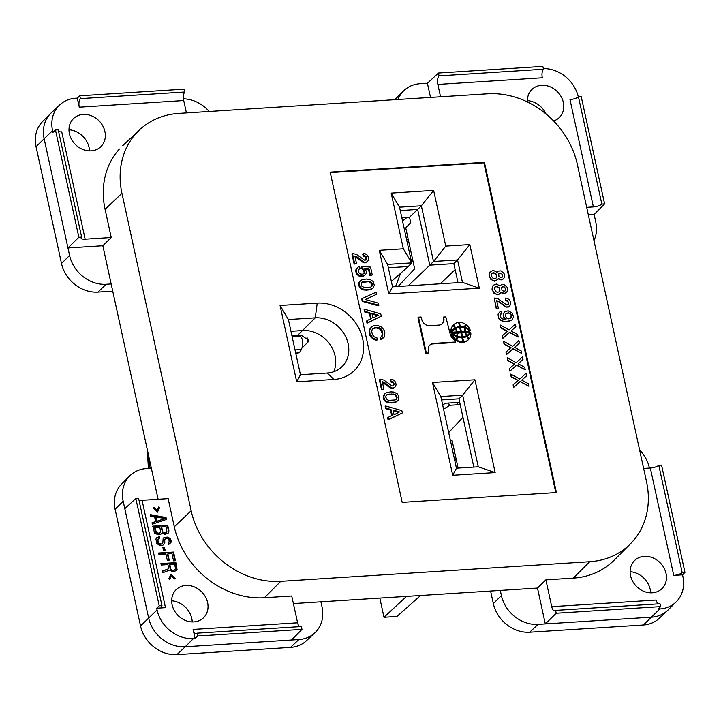<?xml version="1.0" encoding="UTF-8"?>
<svg xmlns="http://www.w3.org/2000/svg" width="721" height="721" viewBox="0 0 721 721"><rect width="100%" height="100%" fill="white"/><g stroke="black" fill="none" stroke-linecap="round" stroke-linejoin="round"><path stroke-width="1.08" d="M330.29 172.598L483.908 162.847L555.81 492.614M456.898 333.408L460.854 332.705L461.782 336.941L461.251 337.446A11.428 9.743 -134.2 0 1 457.114 336.878A12.681 10.815 -134.2 0 0 457.015 334.247M456.582 331.93L452.121 332.21A11.933 10.175 -134.2 0 1 453.68 330.128A11.933 10.175 -134.2 0 1 455.429 328.794A10.932 9.328 -134.2 0 1 456.582 331.93L451.598 332.723A11.933 10.175 -134.2 0 1 453.212 330.588L453.734 330.074M468.335 339.771L467.812 340.276A9.788 8.346 -134.2 0 1 463.116 342.349L462.206 338.185L462.729 337.671A12.608 10.752 -134.2 0 0 466.721 336.527A8.49 7.237 -134.2 0 0 468.785 339.285A9.788 8.346 -134.2 0 1 468.362 339.735A9.788 8.346 -134.2 0 1 463.639 341.835L462.729 337.671M460.629 331.669L457.168 331.894A12.681 10.815 -134.2 0 0 455.915 328.506A11.428 9.743 -134.2 0 1 459.71 327.433L460.629 331.669L456.645 332.399A12.681 10.815 -134.2 0 0 456.546 331.966M464.351 331.912L460.89 332.129L459.962 327.902L460.485 327.388A11.428 9.743 -134.2 0 1 464.63 327.956A12.681 10.815 -134.2 0 0 464.874 331.399L464.351 331.912M469.921 331.083L465.46 331.363A10.932 9.328 -134.2 0 1 465.234 328.172A11.933 10.175 -134.2 0 1 469.921 331.083L464.937 331.876A10.932 9.328 -134.2 0 1 464.847 331.426M464.73 330.588A10.932 9.328 -134.2 0 1 464.712 328.677L465.234 328.172M452.896 329.794A14.429 12.302 -134.2 0 1 454.473 328.614L454.996 328.109A6.21 5.29 -134.2 0 0 453.058 325.577L452.536 326.081A9.797 8.355 -134.2 0 0 450.949 332.156L451.481 331.651A9.797 8.355 -134.2 0 1 453.058 325.577M391.188 193.102L433.627 190.407L445.776 246.095L469.822 244.572L479.33 288.184L388.79 293.925L379.291 250.322L403.336 248.79L391.188 193.102L399.533 207.179L421.361 205.791L433.627 190.407M459.791 327.109L458.889 322.945L459.412 322.44A9.788 8.346 -134.2 0 1 465.514 324.279A8.49 7.237 -134.2 0 0 464.694 327.217L464.162 327.731A12.608 10.752 -134.2 0 0 459.791 327.109L460.313 326.604L459.412 322.44M495.156 472.588L452.716 475.283L432.483 382.481L474.923 379.787L495.156 472.588L478.275 466.802L456.447 468.19L452.716 475.283M453.482 325.045A8.49 7.237 -134.2 0 1 455.546 327.803A12.608 10.752 -134.2 0 1 459.538 326.649L458.628 322.485A9.788 8.346 -134.2 0 0 453.906 324.585A9.788 8.346 -134.2 0 0 453.482 325.045L452.959 325.55A9.788 8.346 -134.2 0 1 453.41 325.063L453.933 324.558M454.942 328.154A8.49 7.237 -134.2 0 1 455.023 328.307A12.608 10.752 -134.2 0 1 459.016 327.163L459.538 326.649M470.308 330.452A14.429 12.302 -134.2 0 0 465.36 327.451L464.829 327.956A6.21 5.29 -134.2 0 1 465.631 325.252L466.154 324.747A9.797 8.355 -134.2 0 1 470.308 330.452L469.795 330.948M464.829 327.956A14.429 12.302 -134.2 0 1 466.433 328.668M456.114 339.582A9.797 8.355 -134.2 0 1 451.959 333.868A14.429 12.302 -134.2 0 0 456.907 336.878A6.21 5.29 -134.2 0 1 456.114 339.582L455.582 340.087A9.797 8.355 -134.2 0 1 451.436 334.382L451.959 333.868A11.933 10.175 -134.2 0 1 451.824 333.751L456.808 332.958A10.932 9.328 -134.2 0 1 457.033 336.157L456.51 336.662A11.933 10.175 -134.2 0 1 455.311 336.166M385.23 393.405L383.644 395.144L383.221 397.505L383.86 399.605L385.627 401.633L388.349 402.823L392.729 402.931L396.289 401.93L398.533 399.758L398.677 396.054L397.244 393.81L393.837 392.08L390.953 391.873L386.744 392.53L384.608 394.026L383.743 397.001L384.969 400.038L387.024 401.651L390.034 402.435L394.892 402.129L397.478 400.993M468.722 339.221L469.209 338.753A9.797 8.355 -134.2 0 0 470.786 332.678L470.263 333.183A14.429 12.302 -134.2 0 1 468.848 335.04M360.626 280.559L359.04 282.308L358.616 284.669L359.256 286.76L361.023 288.788L363.745 289.977L366.629 290.184L370.837 289.527L372.874 288.148L370.288 289.283L365.43 289.59L362.42 288.806L360.365 287.192L359.139 284.155L360.004 281.181L362.14 279.685L366.349 279.027L370.252 279.559L373.136 281.514L374.343 285.327L372.874 288.148M455.6 342.015L433.672 343.412A7.102 6.056 -134.2 0 0 429.977 344.926A7.102 6.056 -134.2 0 0 428.346 349.243L428.905 352.939L426.345 353.101L418.504 317.168L421.073 317.006L422.109 320.674A7.129 6.074 -134.2 0 0 429.806 325.676L438.71 325.117A6.931 5.912 -134.2 0 0 442.379 323.63A6.931 5.912 -134.2 0 0 443.785 318.096L443.559 317.06L445.812 316.916L450.129 333.742A11.112 9.472 -134.2 0 0 455.384 340.997L455.077 342.529L433.15 343.917A7.102 6.056 -134.2 0 0 429.716 345.197M428.905 352.939L425.814 353.614L417.982 317.682L418.504 317.168M443.785 318.096L443.262 318.61A6.931 5.912 -134.2 0 1 442.144 323.837M443.262 318.61L443.559 317.06M372.315 329.037L376.173 327.893L380.472 329.371L382.283 333.336L381.697 336.608M371.351 327.136L369.377 329.686L369.404 334.156L371.045 337.356L374.803 339.834L376.795 340.294L377.326 339.789L372.757 337.933L369.927 333.643L369.693 329.966L371.351 327.136L373.857 325.613L377.588 325.378L381.779 327.253L384.176 330.407L384.861 332.696L384.536 336.41L381.346 339.14L380.553 337.248L382.355 335.968L382.869 333.985L381.49 329.407L379.255 327.803L376.695 327.379L372.469 328.812L371.666 331.2L372.415 334.652L374.226 336.869L376.867 337.68L377.326 339.789M380.553 337.248L380.03 337.752L380.823 339.654L383.996 337.419M462.855 341.889L461.954 337.725A12.608 10.752 -134.2 0 1 457.574 337.104L457.051 337.617A8.49 7.237 -134.2 0 1 456.231 340.555A9.788 8.346 -134.2 0 0 462.332 342.394L462.855 341.889A9.788 8.346 -134.2 0 1 456.754 340.051L456.231 340.555M362.275 298.539L361.753 299.053L362.248 301.351L378.354 305.776L378.876 305.262L362.771 300.846L362.275 298.539L376.038 292.221L376.497 294.33L365.322 299.512L378.417 303.153L378.876 305.262M365.682 299.612L376.497 294.33M358.67 269.293L360.04 268.347L358.319 270.014L358.95 272.889L360.32 273.971L362.834 274.196L364.159 273.331L364.718 271.547L363.88 269.465L362.51 268.383L362.095 266.464L370.558 267.094L372.27 274.962L370.405 275.08L369.026 268.744L364.79 268.428L366.394 271.438L366.25 273.394L365.385 274.62L363.06 276.125L359.536 275.575L356.895 273.016L356.273 270.141L356.679 268.554L358.4 266.896L359.437 266.437L360.04 268.347M362.095 266.464L361.572 266.977L361.987 268.888L363.357 269.969L364.195 272.06L363.672 273.755M365.277 269.014L368.503 269.257L369.882 275.584L372.27 274.962M357.742 267.329L356.156 269.068L355.741 270.654L356.958 274.467L361.05 276.729L362.537 276.639L364.763 275.242M468.533 334.247L468.01 334.76A11.933 10.175 -134.2 0 1 466.316 336.04A10.932 9.328 -134.2 0 1 466.253 335.914M382.454 382.409L391.079 388.457L393.693 388.286L395.171 386.943L393.333 388.033L391.611 387.943L385.023 382.914L382.301 381.724L383.933 389.205L382.067 389.331L379.85 379.165L383.833 380.075L392.125 385.969L393.387 385.69L394.108 384.672L393.612 382.373L391.115 381.364L390.656 379.255L392.377 379.336L394.585 380.751L395.793 382.815L396.063 384.942L395.171 386.943M379.85 379.165L379.327 379.67L381.544 389.836L383.933 389.205M390.656 379.255L390.133 379.76L390.593 381.869L393.089 382.878L393.378 385.699M355.047 256.712L363.681 262.759L366.286 262.588L367.764 261.245L365.926 262.336L364.204 262.246L357.616 257.217L354.894 256.027L356.525 263.516L354.66 263.634L352.443 253.468L356.426 254.378L364.718 260.272L365.98 259.993L366.71 258.974L365.709 256.126L363.708 255.667L363.249 253.558L364.97 253.639L367.178 255.054L368.386 257.118L368.656 259.245L367.764 261.245M352.443 253.468L351.92 253.972L354.137 264.138L356.525 263.516M363.249 253.558L362.726 254.062L363.186 256.171L365.682 257.181L365.971 260.002M367.079 320.602L366.556 321.106L367.016 323.215L381.265 316.204L367.539 322.711L367.079 320.602L371.189 318.592L369.936 312.833L365.078 311.391L364.619 309.282L380.76 313.896L381.265 316.204M364.619 309.282L364.087 309.796L364.547 311.905L369.404 313.347L370.612 318.871M462.035 337.401L461.116 333.165L465.099 332.435A12.681 10.815 -134.2 0 0 466.352 335.815L465.82 336.328A11.428 9.743 -134.2 0 1 462.035 337.401L462.558 336.887L461.638 332.651M385.708 406.013L386.168 408.122L391.025 409.564L392.278 415.323L388.177 417.333L388.637 419.442L402.354 412.935L401.849 410.628L385.708 406.013L385.185 406.527L385.645 408.636L390.503 410.078L391.701 415.602M388.177 417.333L387.646 417.847L388.105 419.955L402.354 412.935M509.558 368.449L509.9 371.189L516.497 365.232L525.258 369.819L516.705 365.024L510.108 370.982L509.558 368.449L514.551 363.979L507.773 360.248L507.214 357.715L516.191 362.681L522.446 356.949L523.004 359.482L518.156 363.745L523.004 359.482M507.214 357.715L507.566 360.455L514.325 364.168M496.76 300.909L499.256 302.045L505.953 307.155L508.611 306.993L509.783 305.938L508.819 306.785L506.16 306.957L499.464 301.847L496.697 300.63L498.355 308.246L496.454 308.363L494.2 298.025L498.256 298.954L506.683 304.947L507.972 304.668L508.711 303.631L507.692 300.729L505.664 300.26L505.196 298.115L506.944 298.206L509.188 299.648L510.414 301.738L510.693 303.901L509.783 305.938M494.2 298.025L496.246 308.57L498.355 308.246M505.196 298.115L505.457 300.468L507.99 301.495L508.26 304.415M514.596 347.369L519.426 343.097L514.587 347.36L521.13 350.902L521.68 353.434L513.127 348.64L506.539 354.597L505.989 352.055L510.982 347.585L504.195 343.863L503.646 341.33L512.622 346.296L518.877 340.564L519.426 343.097M505.989 352.055L506.331 354.795L512.919 348.847L521.68 353.434M503.646 341.33L503.988 344.07L510.756 347.783M521.743 380.138L526.573 375.866L521.734 380.129L528.277 383.671L528.826 386.204L520.274 381.409L513.685 387.366L513.127 384.834L518.12 380.364L511.342 376.641L510.792 374.1L519.769 379.066L526.024 373.334L526.573 375.866M513.127 384.834L513.478 387.574L520.066 381.616L528.826 386.204M510.792 374.1L511.135 376.84L517.903 380.562M498.292 278.829L500.987 279.982L503.618 278.829L504.736 276.585L504.051 273.466L500.996 270.889L498.337 271.06L497.066 272.331L493.371 270.384L490.361 271.565L489.307 273.809L489.523 276.567L492.236 280.154L495.669 280.92L498.427 278.567L501.194 279.784L503.835 278.621M490.361 271.565L489.415 272.808L489.063 275.602L490.857 279.442L494.516 281.19L497.887 279.595M504.06 312.617L504.898 311.778L503.618 313.238L503.222 315.834L503.835 317.772L505.466 319.385M499.59 312.121L498.049 314.185L498.526 318.114L501.203 320.71L504.267 321.503L509.206 321.196L512.045 319.836L510.513 320.719L506.223 321.386L503.294 321.178L499.833 319.421L498.373 317.141L498.265 313.986L499.59 312.121L501.546 311.4L501.969 313.356L500.185 314.852L500.266 317.024L502.213 318.871L505.989 319.43L503.646 316.609L503.411 314.644L504.267 312.418M500.563 314.068L501.969 313.356M500.419 327.685L500.077 324.946L500.419 327.685L507.187 331.399M511.027 330.984L515.857 326.712L511.009 330.975L517.561 334.517L518.111 337.049L509.558 332.255L502.97 338.212L502.411 335.671L507.404 331.2L500.626 327.478M502.411 335.671L502.753 338.41L509.35 332.453L518.111 337.049M501.266 292.483L503.961 293.636L506.602 292.483L507.71 290.248L507.034 287.12L503.97 284.552L501.311 284.714L500.05 285.985L496.354 284.047L493.335 285.228L492.29 287.463L492.506 290.221L495.21 293.808L498.653 294.574L501.41 292.23L504.177 293.438L506.809 292.275M493.335 285.228L492.389 286.462L492.037 289.256L493.84 293.096L497.49 294.844L500.861 293.249M433.672 343.412L433.15 343.917M426.345 353.101L425.814 353.614M470.786 332.678A14.429 12.302 -134.2 0 1 469.11 334.787A14.429 12.302 -134.2 0 1 467.271 336.22L466.793 336.68M469.209 338.753A6.21 5.29 -134.2 0 1 467.271 336.22M457.393 332.922A12.681 10.815 -134.2 0 1 457.637 336.374L457.114 336.878M461.782 336.941A11.428 9.743 -134.2 0 1 457.637 336.374M452.121 332.21L451.598 332.723M463.639 341.835L463.116 342.349M457.168 331.894L456.645 332.399M464.874 331.399L461.413 331.624L460.485 327.388M461.413 331.624L460.89 332.129M465.46 331.363L464.937 331.876M451.481 331.651A14.429 12.302 -134.2 0 1 453.158 329.533A14.429 12.302 -134.2 0 1 454.996 328.109M456.447 468.19L440.828 396.568L432.483 382.481M440.828 396.568L462.657 395.18L474.923 379.787M465.685 332.399L470.146 332.111A11.933 10.175 -134.2 0 1 468.587 334.202A11.933 10.175 -134.2 0 1 466.838 335.535A10.932 9.328 -134.2 0 1 465.685 332.399L465.198 332.868M445.776 246.095L433.51 261.489L421.361 205.791L417.648 209.451L429.797 265.148L453.842 263.625L457.997 282.677M388.79 293.925L392.521 286.832L462.449 282.389L457.556 259.966L433.51 261.489L429.797 265.148L453.842 263.625L457.556 259.966L469.822 244.572M466.838 335.535L466.316 336.04M441.567 399.939L458.944 398.839L462.657 395.18L478.275 466.802M399.533 207.179L411.682 262.877L403.336 248.79M466.352 335.815A11.428 9.743 -134.2 0 1 462.558 336.887M457.033 336.157A11.933 10.175 -134.2 0 1 452.346 333.246M379.291 250.322L387.628 264.4L392.521 286.832M391.359 281.487L408.266 266.518L388.367 267.779L408.266 266.518L411.682 262.877L387.628 264.4M457.574 337.104A8.49 7.237 -134.2 0 1 456.754 340.051M462.449 282.389L479.33 288.184M460.313 326.604A12.608 10.752 -134.2 0 1 464.694 327.217M455.546 327.803L455.023 328.307M465.36 327.451A6.21 5.29 -134.2 0 1 466.154 324.747M400.272 210.559L417.648 209.451L409.537 217.201L401.822 217.688M372.081 314.005L377.597 315.645M393.017 410.024L394.063 414.818L399.488 411.943L393.017 410.024M393.17 410.736L398.686 412.376M354.137 264.138L354.66 263.634M384.086 394.54L384.608 394.026M383.644 395.144L384.176 394.639M383.401 395.748L383.923 395.234M383.239 396.73L383.761 396.217M383.221 397.505L383.743 397.001M383.509 398.848L384.032 398.343M383.86 399.605L384.383 399.101M384.446 400.543L384.969 400.038M384.942 401.092L385.465 400.588M385.627 401.633L386.15 401.128M386.501 402.165L387.024 401.651M387.33 402.498L387.853 401.994M388.349 402.823L388.871 402.318M389.511 402.94L390.034 402.435M391.233 403.03L391.755 402.516M392.729 402.931L393.251 402.426M394.369 402.633L394.892 402.129M395.441 402.372L395.964 401.867M396.289 401.93L396.82 401.417M387.168 399.695L388.826 400.371L395.18 399.966L396.892 398.307L396.811 396.171L393.882 394.026L387.528 394.423L386.204 395.288L385.609 396.883L387.168 399.695M386.681 394.865L391.782 393.963M389.016 394.612L389.547 394.108M387.006 394.937L387.528 394.423M391.26 394.468L393.882 394.026M393.351 394.531L394.901 394.351M394.369 394.856L395.541 394.693M395.018 395.207L395.739 395.937L396.271 395.423M395.739 395.937L396.28 396.676L396.811 396.171M396.28 396.676L396.577 398.019L397.1 397.514M396.577 398.019L396.37 398.812L396.892 398.307M396.37 398.812L396.018 399.533M364.547 311.905L365.078 311.391M388.105 419.955L388.637 419.442M367.016 323.215L367.539 322.711M355.579 256.856L356.102 256.343M359.482 281.695L360.004 281.181M359.04 282.308L359.572 281.794M358.797 282.902L359.319 282.389M358.634 283.885L359.157 283.38M358.616 284.669L359.139 284.155M358.905 286.003L359.428 285.498M359.256 286.76L359.779 286.255M359.842 287.697L360.365 287.192M360.338 288.247L360.861 287.742M361.023 288.788L361.545 288.283M361.897 289.319L362.42 288.806M362.726 289.653L363.249 289.148M363.745 289.977L364.267 289.472M364.907 290.103L365.43 289.59M366.629 290.184L367.151 289.671M368.125 290.085L368.647 289.581M369.765 289.788L370.288 289.283M370.837 289.527L371.36 289.022M371.685 289.085L372.216 288.571M361.005 284.038L361.834 286.12L364.222 287.526L370.576 287.12L371.901 286.264L372.496 284.669L371.666 282.578L369.278 281.181L362.924 281.578L361.6 282.443L361.005 284.038M362.077 282.019L361.563 282.524L368.746 281.686L371.675 283.831L372.207 283.326M371.135 283.092L371.666 282.578M362.402 282.091L362.924 281.578M364.411 281.767L364.943 281.262M366.656 281.623L367.178 281.118M368.746 281.686L369.278 281.181M369.765 282.01L370.297 281.505M370.414 282.362L370.936 281.848M371.675 283.831L371.973 285.174L372.496 284.669M371.973 285.174L371.766 285.967L372.288 285.462M371.766 285.967L371.414 286.688M458.944 398.839L473.823 467.082L462.972 417.315L448.678 432.573M372.973 318.087L378.399 315.212L371.928 313.293L372.973 318.087M366.178 259.488L366.71 258.974M385.645 408.636L386.168 408.122M390.503 410.078L391.025 409.564M366.205 258.704L366.728 258.199M380.967 329.921L381.49 329.407M380.472 329.371L380.994 328.857M381.598 331.047L382.121 330.533M382.031 332.183L382.554 331.678M382.283 333.336L382.806 332.823M382.346 334.499L382.869 333.985M382.229 335.671L382.752 335.166M381.833 336.473L382.355 335.968M380.823 339.654L381.346 339.14M382.193 338.978L382.716 338.473M370.053 328.47L370.576 327.965M369.377 329.686L369.9 329.173M369.17 330.47L369.693 329.966M369.089 331.84L369.612 331.327M369.152 333.003L369.675 332.489M369.404 334.156L369.927 333.643M369.837 335.292L370.36 334.787M370.504 336.608L371.027 336.103M371.045 337.356L371.567 336.842M372.234 338.446L372.757 337.933M373.559 339.339L374.082 338.825M374.803 339.834L375.326 339.33M372.757 328.686L373.28 328.181M373.793 328.235L374.316 327.722M375.055 327.956L375.578 327.451M376.173 327.893L376.695 327.379M377.525 328.001L378.047 327.487M378.723 328.307L379.255 327.803M379.787 328.83L380.309 328.316M369.404 313.347L369.936 312.833M362.248 301.351L362.771 300.846M358.679 269.293L359.193 268.789M356.589 268.455L357.12 267.951M356.156 269.068L356.679 268.554M355.913 269.663L356.435 269.158M355.741 270.654L356.273 270.141M355.768 271.619L356.291 271.114M355.976 272.583L356.498 272.069M356.372 273.529L356.895 273.016M356.958 274.467L357.481 273.953M357.454 275.016L357.976 274.503M358.139 275.557L358.661 275.043M359.013 276.08L359.536 275.575M359.842 276.422L360.365 275.909M361.05 276.729L361.572 276.224M362.537 276.639L363.06 276.125M363.573 276.179L364.096 275.674M368.503 269.257L369.026 268.744M369.882 275.584L370.405 275.08M361.987 268.888L362.51 268.383M362.627 269.239L363.159 268.735M363.357 269.969L363.88 269.465M363.979 271.096L364.511 270.591M364.195 272.06L364.718 271.547M364.024 273.043L364.547 272.529M357.093 257.73L357.616 257.217M386.285 384.672L386.807 384.167M384.5 383.428L385.023 382.914M387.7 385.942L388.222 385.438M389.34 387.393L389.863 386.889M389.8 387.754L390.322 387.249M391.079 388.457L391.611 387.943M392.062 388.583L392.584 388.078M392.801 388.538L393.333 388.033M393.693 388.286L394.225 387.781M390.593 381.869L391.115 381.364M391.341 381.824L391.863 381.319M391.945 381.977L392.467 381.472M392.584 382.328L393.107 381.824M393.089 382.878L393.612 382.373M393.441 383.635L393.963 383.13M393.603 384.401L394.135 383.896M393.585 385.185L394.108 384.672M381.544 389.836L382.067 389.331M382.986 382.554L383.509 382.04M358.878 258.974L359.4 258.469M360.293 260.245L360.815 259.74M361.933 261.696L362.456 261.191M362.393 262.056L362.915 261.552M363.681 262.759L364.204 262.246M364.655 262.886L365.177 262.381M365.403 262.841L365.926 262.336M366.286 262.588L366.818 262.084M363.186 256.171L363.708 255.667M363.934 256.126L364.456 255.622M364.538 256.288L365.06 255.775M365.177 256.631L365.709 256.126M365.682 257.181L366.205 256.676M366.034 257.938L366.556 257.433M495.183 286.877L497.454 286.733L499.085 288.012L499.68 290.743L498.842 291.996L499.887 290.545L499.293 287.814L496.859 286.381L495.39 286.679L494.354 288.13L495.688 291.599L497.382 292.284L498.86 291.996M505.881 313.734L508.179 312.95L509.864 313.635L511.198 315.329L510.856 318.087M498.698 273.61L498.959 276.558L501.492 277.585L502.753 276.323L501.735 273.421L499.707 272.953L498.698 273.61L500.257 273.106L501.528 273.62L502.393 274.953L502.303 277.098M492.209 273.223L494.48 273.079L496.102 274.359L496.697 277.089L495.868 278.342L496.913 276.891L496.318 274.16L493.885 272.727L492.407 273.025L491.38 274.467L491.569 276.242L492.713 277.945L494.399 278.63L495.877 278.342M501.672 287.264L501.933 290.212L503.709 291.293L504.988 291.014L505.727 289.977L504.709 287.075L502.681 286.607L501.672 287.264L503.231 286.76L504.502 287.273L505.367 288.607L505.277 290.761M518.156 363.745L524.708 367.286L525.258 369.819M504.898 311.778L508.152 310.787L512.307 313.094L513.541 316.97L512.045 319.836M511.405 315.131L510.071 313.428L508.386 312.752L505.899 313.698L505.547 316.492L506.872 318.186L508.566 318.871L511.054 317.916L511.622 316.104L511.198 315.329M500.077 324.946L509.044 329.912L515.308 324.171L515.857 326.712M379.814 598.079L384.005 617.275L396.92 616.446L420.604 595.483M384.005 617.275L406.5 596.384M407.068 217.354L402.543 220.986M407.698 236.903L406.274 238.074M55.463 129.978L78.859 237.272L81.626 237.101L58.23 129.807L55.463 129.978L52.939 132.394L52.561 130.681A32.851 28.011 -134.2 0 1 58.356 106.293A32.851 28.011 -134.2 0 1 75.624 98.254L77.291 98.146L79.779 95.794L80.401 98.633A6.606 2.794 -93.6 0 0 79.265 107.186L77.291 98.146M81.626 237.101A6.606 2.082 167.5 0 0 81.185 238.263A6.606 2.082 167.5 0 0 85.141 239.174L61.736 131.835A6.606 2.037 -12.3 0 1 58.617 131.564M196.95 633.164L197.563 636.003L195.103 638.464L193.129 629.424A6.606 2.794 -93.6 0 0 196.121 633.606A6.606 2.794 -93.6 0 0 196.95 633.164L301.369 626.531L301.982 629.37L197.563 636.003M159.206 605.793L161.973 605.622A6.606 2.037 167.7 0 0 161.531 606.767A6.606 2.037 167.7 0 0 165.479 607.65L156.682 608.209L159.206 605.793L135.818 498.499L138.576 498.328L161.973 605.622M682.526 574.817L673.729 575.376A6.606 2.037 167.7 0 0 682.183 572.591L684.95 572.411L682.526 574.817L682.895 576.53A32.851 28.011 -134.2 0 1 677.641 600.305A32.851 28.011 -134.2 0 1 659.832 608.957L658.174 609.056L660.634 606.604L660.012 603.756L555.594 610.39L556.215 613.229L660.634 606.604M658.12 603.883A6.606 2.794 86.4 0 1 656.2 600.025L551.727 606.658A6.606 2.839 -93.4 0 0 554.755 610.831A6.606 2.839 -93.4 0 0 555.594 610.39M186.433 112.918L183.729 100.552A6.606 2.74 86.2 0 1 184.819 92L184.197 89.161L79.779 95.794M184.819 92L80.401 98.633M85.141 239.174L111.223 237.524L105.086 209.36A81.32 69.342 45.8 0 1 119.425 149.004M83.194 114.405A19.611 16.718 45.8 0 0 74.344 117.82A19.611 16.718 45.8 0 0 71.226 138.774A19.611 16.718 45.8 0 0 91.143 150.86A19.611 16.718 45.8 0 0 101.526 145.975A19.611 16.718 45.8 0 0 102.517 125.409A19.611 16.718 45.8 0 0 83.194 114.405M195.103 638.464L193.435 638.572L185.216 646.764A33.049 28.173 -134.2 0 1 148.625 617.942L124.805 508.711L135.818 498.499M301.982 629.37L291.527 640.014L185.216 646.764L176.924 654.614A32.851 28.011 -134.2 0 1 140.541 625.954L115.09 509.224A32.851 28.011 -134.2 0 1 121.615 484.07L129.753 475.887A33.049 28.173 45.8 0 0 123.174 501.212L124.805 508.711M138.955 500.05A6.606 1.983 167.9 0 0 142.073 500.302L168.155 498.644L174.293 526.799A81.32 69.342 45.8 0 0 264.355 597.727L291.753 595.988L297.602 622.791A6.606 2.74 -93.8 0 0 299.503 626.648M682.183 572.591L658.796 465.297L661.554 465.117L684.95 572.411M676.352 601.702L668.232 609.858A33.049 28.173 -134.2 0 1 666.456 611.462A33.049 28.173 -134.2 0 1 651.613 617.158L545.31 623.908L556.215 613.229M293.411 603.558L537.496 588.066L545.887 579.855L551.727 606.658M589.724 561.713L280.784 581.333A80.941 69.009 -134.2 0 1 191.155 510.738L121.939 193.3A80.941 69.009 -134.2 0 1 136.224 133.232A80.941 69.009 -134.2 0 1 178.763 113.404L487.702 93.793A80.941 69.009 -134.2 0 1 577.332 164.379L646.548 481.826A80.941 69.009 -134.2 0 1 633.579 540.399A80.941 69.009 -134.2 0 1 589.724 561.713L573.294 578.116L545.887 579.855M500.293 590.427L501.41 595.546A33.049 28.173 45.8 0 0 538.01 624.368L545.31 623.908L537.496 588.066M658.796 465.297A6.606 1.983 -12.1 0 1 650.324 468.028L643.628 468.452M573.294 578.116A81.32 69.342 45.8 0 0 617.356 556.693M652.271 592.797A19.611 16.718 45.8 0 0 662.653 587.912A19.611 16.718 45.8 0 0 663.644 567.346A19.611 16.718 45.8 0 0 644.322 556.342A19.611 16.718 45.8 0 0 635.471 559.748A19.611 16.718 45.8 0 0 632.353 580.711A19.611 16.718 45.8 0 0 652.271 592.797M667.655 610.417L659.264 618.294A32.851 28.011 -134.2 0 1 643.321 624.999L529.71 632.209A32.851 28.011 -134.2 0 1 493.326 603.558L490.595 591.04M440.558 96.785L437.863 84.411L542.327 77.778A6.606 2.794 86.4 0 1 543.472 69.225L542.85 66.386L438.431 73.019L427.418 83.23L430.518 97.425M593.942 240.58A33.049 28.173 45.8 0 0 595.78 222.041L594.14 214.534L604.604 203.89L581.207 96.596L578.44 96.776A6.606 2.037 -12.3 0 1 569.987 99.561L593.392 206.909L586.696 207.333M437.863 84.411A6.606 2.839 86.6 0 1 439.053 75.858L543.472 69.225M439.053 75.858L438.431 73.019M604.604 203.89L601.837 204.07L578.44 96.776M601.837 204.07A6.606 2.082 -12.5 0 1 593.392 206.909M112.737 291.167L97.885 292.113A32.851 28.011 -134.2 0 1 61.501 263.462L36.05 146.724A32.851 28.011 -134.2 0 1 42.575 121.57M89.53 150.887A20.377 17.376 45.8 0 0 68.982 129.744M290.969 331.29L302.865 330.533A29.101 24.811 -134.2 0 1 329.407 343.629A29.101 24.811 -134.2 0 1 333.697 371.766M291.924 335.689L297.656 335.328A29.336 25.019 -134.2 0 1 301.378 335.355L308.696 340.294L308.029 342.06L307.029 337.464M301.91 348.063L308.029 342.06M291.527 640.014L298.827 639.554A33.049 28.173 45.8 0 0 314.87 632.813L306.479 640.699A32.851 28.011 -134.2 0 1 290.536 647.395L176.924 654.614M171.688 600.782A20.377 17.376 -134.2 0 1 192.237 621.935M193.841 621.908A19.611 16.718 -134.2 0 1 174.103 610.155A19.611 16.718 -134.2 0 1 176.555 589.282A19.611 16.718 -134.2 0 1 185.892 585.452A19.611 16.718 -134.2 0 1 205.377 596.727A19.611 16.718 -134.2 0 1 203.854 617.419A19.611 16.718 -134.2 0 1 193.841 621.908M140.541 625.954L157.052 609.912L156.682 608.209M157.052 609.912A32.851 28.011 45.8 0 0 193.435 638.572M154.132 507.323L153.285 507.863L157.457 512.216L159.647 507.458L158.584 507.034L157.097 510.54L154.132 507.323L153.366 507.945M166.452 519.435L166.028 517.516L150.247 514.623L150.563 516.065L154.582 516.777L155.628 521.58L152.023 522.779L152.338 524.221L166.452 519.435M162.009 533.098L164.875 534.378L168.164 533.198L168.957 530.953L167.705 525.194L152.753 526.141L154.591 533.08L158.187 534.802L160.684 534.396L162.009 533.098L161.45 533.846M168.029 542.94L168.344 544.373L169.246 544.076L171.102 542.255L171.156 541.029L170.372 538.893L168.047 537.091L164.226 537.334L163.162 538.38L162.838 542.778L161.504 544.076L159.494 543.724L158.169 542.102L157.863 539.2L159.557 538.118L159.251 536.676L156.592 537.821L155.898 539.083L156.845 543.4L159.17 545.202L162.135 545.5L163.306 544.941L164.794 542.895L164.694 539.497L166.082 538.434L167.723 538.578L168.993 539.957L169.147 542.138L168.029 542.94M163.604 550.763L165.199 550.655L164.46 547.302L162.874 547.401L163.604 550.763M158.935 554.467L165.929 554.016L167.29 560.262L169.201 560.136L167.84 553.899L171.977 553.638L173.545 560.839L175.446 560.713L173.563 552.07L158.62 553.025L158.935 554.467M167.912 564.597L168.804 568.68L162.54 571.023L162.91 572.699L169.75 570.077L172.031 571.636L174.311 571.735L177.069 569.617L175.87 562.632L160.918 563.579L161.234 565.021L167.912 564.597M169.832 579.323L171.328 575.818L174.284 579.035L175.14 578.494L170.958 574.141L168.777 578.9L169.832 579.323M164.965 518.552L156.854 521.256L155.907 516.939L164.965 518.552L156.439 521.662L155.493 517.345L155.907 516.939M166.109 526.754L166.948 532.053L165.515 532.873L163.865 532.738L162.649 531.593L161.657 527.042L166.109 526.754M159.152 533.279L156.448 532.72L154.979 527.466L159.747 527.159L160.747 531.719L158.737 533.684L156.772 533.558L155.565 532.422L154.564 527.862L154.979 527.466M170.814 569.04L169.823 564.48L174.59 564.173L175.591 568.734L173.995 570.293L172.031 570.176L170.814 569.04L170.399 569.437L169.408 564.876L169.823 564.48M314.87 632.813A33.049 28.173 45.8 0 0 322.026 606.938L320.908 601.819M158.115 499.283L151.356 468.271L146.372 468.587A33.049 28.173 45.8 0 0 129.735 475.914M78.859 237.272L67.954 247.943L102.833 245.735L111.223 237.524M52.561 130.681L44.134 138.711L69.586 255.45A33.049 28.173 45.8 0 0 106.176 284.272L97.885 292.113M151.356 468.271L111.16 283.957L106.176 284.272M111.16 283.957L102.833 245.735M209.234 111.476A33.049 28.173 45.8 0 0 183.467 98.831M556.441 492.569L402.183 502.366L330.182 172.13L484.431 162.333L556.441 492.569M594.14 214.534L588.345 214.903M649.36 467.803A33.049 28.173 45.8 0 0 639.608 449.994M36.05 146.724L44.134 138.711A33.049 28.173 -134.2 0 1 51.29 112.837L59.681 104.951M527.412 100.634A20.377 17.376 -134.2 0 1 546.004 113.927M527.466 101.994A19.611 16.718 -134.2 0 1 532.287 89.125A19.611 16.718 -134.2 0 1 541.615 85.294A19.611 16.718 -134.2 0 1 561.091 96.569A19.611 16.718 -134.2 0 1 559.595 117.253A19.611 16.718 -134.2 0 1 553.638 120.975M578.314 96.884A32.851 28.011 45.8 0 0 543.328 68.585M157.097 510.54L156.682 510.937L153.726 507.719M159.647 507.458L158.386 507.521M157.304 512.054L159.233 507.854M165.983 519.589L165.623 517.912L150.356 515.118M155.628 521.58L152.077 523.031M167.912 533.378L168.552 531.359L167.29 525.591L152.834 526.51M166.416 532.576L164.46 533.315L162.712 532.702L161.243 527.439L161.657 527.042M160.053 532.981L158.737 533.684M170.102 543.454L170.751 541.435L169.111 538.38L166.308 537.334L163.82 537.74M162.351 543.544L160.134 544.544L158.287 543.445L157.34 540.579L158.656 538.425M159.098 538.272L158.836 537.082L156.457 538.064M163.297 544.941L164.379 543.301L164.127 540.642L165.181 538.74M168.615 542.652L168.065 543.12M164.703 550.691L164.055 547.699L162.955 547.771M168.705 560.172L167.425 554.296L167.84 553.899M174.96 560.749L173.157 552.475L158.701 553.395M168.804 568.68L162.595 571.248M176.068 570.816L176.708 568.797L175.455 563.038L160.999 563.957M174.897 569.996L172.625 570.762L170.399 569.437M169.624 579.242L171.328 575.818M174.644 578.81L170.706 574.7M427.418 83.23L420.118 83.69A33.049 28.173 45.8 0 0 403.49 91.008A33.049 28.173 45.8 0 0 398.01 99.489M650.657 592.824A20.377 17.376 45.8 0 0 630.118 571.681M288.409 319.547L300.441 374.731L327.289 373.027A29.678 25.307 45.8 0 0 342.069 366.61A29.678 25.307 45.8 0 0 344.899 335.184A29.678 25.307 45.8 0 0 315.257 317.844L288.409 319.547L280.063 305.47L296.71 381.824L333.868 379.471A41.07 35.023 45.8 0 0 362.699 338.924A41.07 35.023 45.8 0 0 317.222 303.108L280.063 305.47M296.71 381.824L300.441 374.731M483.908 162.847L484.431 162.333M440.315 283.795L455.149 269.609M398.082 286.48L414.656 268.798L405.743 227.917L410.709 222.609L409.537 217.201M408.167 285.84L429.797 265.148L417.648 209.451M459.71 402.345L445.073 403.273L442.748 405.373M450.607 441.414L451.995 440.08L458.105 468.082M453.455 454.455L454.843 453.121M400.633 273.277L395.541 286.643M411.493 262.57A33.049 26.172 -77.5 0 0 412.926 260.885M406.464 238.939L408.23 239.318M411.556 254.567L410.249 256.315M454.609 459.782L456.375 460.16M443.361 408.194L443.64 409.474M443.938 408.924L449.796 405.283L458.186 404.751A5.507 3.812 -30.2 0 1 460.304 405.067M449.796 405.283L448.065 403.084M297.683 335.328L298.025 336.121A5.507 3.199 157 0 1 301.54 337.599A5.507 3.199 157 0 1 301.558 337.671L302.018 338.861A33.049 19.197 -23 0 1 301.351 349.514L301.342 349.523A14.321 6.047 -93.6 0 1 298.503 352.902L295.907 353.939M298.025 336.121L292.104 336.5M150.121 468.353A28.263 11.933 86.4 0 1 148.751 456.357M183.729 100.552L79.265 107.186M165.479 607.65L142.073 500.302M643.321 624.999L659.832 608.957M280.784 581.333L264.355 597.727M650.324 468.028L673.729 575.376M501.41 595.546L493.326 603.558M297.656 335.328L315.257 317.844L317.222 303.108M193.129 629.424L297.602 622.791M123.174 501.212L115.09 509.224M298.827 639.554L290.536 647.395M191.155 510.738L174.293 526.799M121.939 193.3L105.086 209.36M69.586 255.45L61.501 263.462M327.289 373.027L333.868 379.471M538.01 624.368L529.71 632.209M410.934 259.434L412.7 259.83M458.186 404.751L456.889 402.525M295.033 349.928L301.342 349.523M295.718 353.083L298.503 352.902M148.418 468.461L147.264 449.516M50.713 113.395L42.593 121.552M122.705 145.678L139.477 129.915M630.415 543.832L614.175 560.154M395.387 99.147L403.508 90.99M459.439 402.363L459.881 403.129"/></g></svg>
